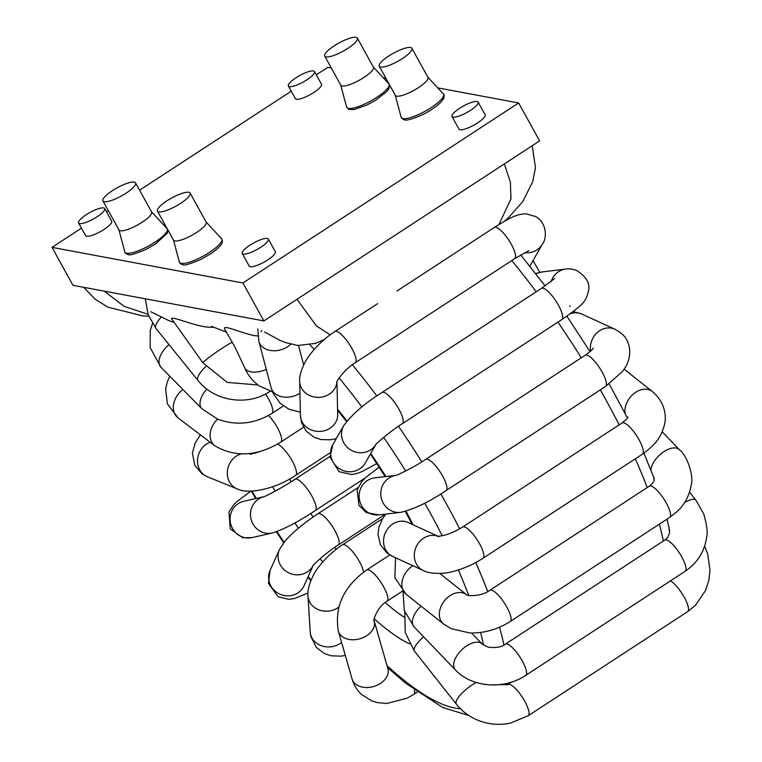 <?xml version="1.0" encoding="UTF-8"?>
<svg xmlns="http://www.w3.org/2000/svg" width="762" height="762" viewBox="0 0 762 762"><rect width="100%" height="100%" fill="white"/><g stroke="black" fill="none" stroke-linecap="round" stroke-linejoin="round"><path stroke-width="1.14" d="M81.467 228.152L52.026 247.374L72.971 285.312L263.881 320.916L539.61 140.903L518.665 102.965L437.769 87.878M452.037 116.51L459.01 129.149A14.907 3.686 -28.9 0 0 473.84 125.168A14.907 3.686 -28.9 0 0 485.118 114.748L478.136 102.098A14.907 3.686 -28.9 0 0 477.069 101.479A14.907 3.686 -28.9 0 0 461.429 107.156A14.907 3.686 -28.9 0 0 452.037 116.51A14.907 3.686 -28.9 0 0 466.858 112.528A14.907 3.686 -28.9 0 0 478.136 102.098M242.23 253.47L249.212 266.119A14.907 3.686 -28.9 0 0 267.719 259.928A14.907 3.686 -28.9 0 0 275.32 251.708L268.338 239.058A14.907 3.686 151.1 0 1 257.061 249.488A14.907 3.686 151.1 0 1 242.23 253.47A14.907 3.686 151.1 0 1 251.631 244.126A14.907 3.686 151.1 0 1 267.272 238.439A14.907 3.686 151.1 0 1 268.338 239.058M288.398 85.992L295.38 98.631A14.907 3.686 -28.9 0 0 313.887 92.45A14.907 3.686 -28.9 0 0 321.478 84.23L314.496 71.58A14.907 3.686 151.1 0 1 303.228 82.01A14.907 3.686 151.1 0 1 288.398 85.992A14.907 3.686 151.1 0 1 297.79 76.638A14.907 3.686 151.1 0 1 313.439 70.961A14.907 3.686 151.1 0 1 314.496 71.58M331.308 68.028L327.765 67.361L316.297 74.847M291.265 91.183L139.608 190.195M108.309 210.626L106.499 211.807M52.026 247.374L242.935 282.978L518.665 102.965M385.858 78.2L383.219 77.705M78.6 222.952L85.582 235.601A14.907 3.686 -28.9 0 0 100.413 231.619A14.907 3.686 -28.9 0 0 111.681 221.19L104.699 208.54A14.907 3.686 -28.9 0 0 103.642 207.921A14.907 3.686 -28.9 0 0 87.992 213.608A14.907 3.686 -28.9 0 0 78.6 222.952A14.907 3.686 -28.9 0 0 93.431 218.97A14.907 3.686 -28.9 0 0 104.699 208.54M242.935 282.978L263.881 320.916M112.443 190.624A18.631 4.601 -28.9 0 0 102.946 200.901A18.631 4.601 -28.9 0 0 121.482 195.929A18.631 4.601 -28.9 0 0 135.569 182.89A18.631 4.601 -28.9 0 0 112.443 190.624M334.223 45.834A18.631 4.601 151.1 0 1 357.359 38.1A18.631 4.601 151.1 0 1 343.271 51.13A18.631 4.601 151.1 0 1 324.736 56.112A18.631 4.601 151.1 0 1 334.223 45.834M529.8 266.119A18.631 17.716 29.6 0 0 530.733 264.681A18.631 17.716 29.6 0 0 530.781 264.595L542.42 244.059A18.631 17.716 29.6 0 1 542.306 244.259C546.459 239.382 548.04 223.98 535.705 216.532L526.047 213.836C516.979 214.027 510.721 217.246 494.309 227.457A18.631 5.191 -123.1 0 1 494.328 227.447A18.631 5.191 -123.1 0 1 507.168 237.754A18.631 5.191 -123.1 0 1 515.55 256.956A18.631 5.191 -123.1 0 1 514.712 258.642A18.631 5.191 -123.1 0 1 514.693 258.651L355.244 362.75A18.631 5.191 -123.1 0 0 356.102 361.045A18.631 5.191 -123.1 0 0 347.72 341.843A18.631 5.191 -123.1 0 0 334.88 331.537L377.647 303.619M166.983 200.797A18.631 4.601 151.1 0 1 190.119 193.062A18.631 4.601 151.1 0 1 176.022 206.102A18.631 4.601 151.1 0 1 157.486 211.074A18.631 4.601 151.1 0 1 166.983 200.797M542.563 271.882A18.631 17.726 83.1 0 0 542.515 271.891A18.631 17.726 83.1 0 0 536.057 274.053M551.145 281.521A18.631 17.726 83.1 0 1 565.69 269.091C567.919 268.5 571.367 268.862 576.034 270.177C586.035 276.187 590.207 283.026 588.54 290.684C585.73 302.123 583.816 304.067 561.832 319.573A18.631 5.191 -123.1 0 0 555.993 301.133A18.631 5.191 -123.1 0 0 541.468 288.369L554.622 278.53M615.134 329.327A18.631 16.373 114.6 0 0 614.934 329.232L581.892 314.096A18.631 16.373 114.6 0 0 581.854 314.077A18.631 16.373 114.6 0 0 570.3 313.744M614.934 329.232A18.631 16.373 114.6 0 0 614.791 329.165C626.154 335.309 627.459 340.566 629.269 346.624C631.336 360.226 624.973 368.141 622.249 371.675L605.552 386.458A18.631 5.191 -123.1 0 0 605.561 386.467A18.631 5.191 -123.1 0 0 599.704 368.017A18.631 5.191 -123.1 0 0 585.178 355.263A18.631 5.191 -123.1 0 0 585.168 355.263C593.665 349.282 592.531 348.767 593.322 348.129M652.605 391.735A18.631 13.745 128.4 0 0 652.301 391.497A18.631 13.745 128.4 0 0 652.291 391.487C665.521 402.422 666.798 417.424 664.15 425.939C661.454 434.302 659.197 442.036 642.452 454.171A18.631 5.191 -123.1 0 0 642.461 454.152A18.631 5.191 -123.1 0 0 636.622 435.731A18.631 5.191 -123.1 0 0 622.097 422.948L462.639 527.047C453.657 532.467 445.875 535.505 439.303 536.143L437.426 536.172L438.883 536.667M679.723 450.047A18.631 10.058 136.2 0 0 679.504 449.809A18.631 10.058 136.2 0 0 679.456 449.761C688.048 456.457 693.915 477.612 691.201 485.137C688.762 498.881 681.828 507.187 677.332 511.378L669.693 517.408A18.631 5.191 -123.1 0 0 669.703 517.398A18.631 5.191 -123.1 0 0 668.188 506.73A18.631 5.191 -123.1 0 0 657.587 490.89A18.631 5.191 -123.1 0 0 649.338 486.185A18.631 5.191 -123.1 0 0 649.329 486.185L652.291 483.68L654.187 480.508L653.501 476.66M664.788 540.077L505.339 644.166A18.631 5.191 -123.1 0 1 514.264 649.586A18.631 5.191 -123.1 0 1 524.466 665.302A18.631 5.191 -123.1 0 1 525.713 675.37L685.162 571.281A18.631 5.191 -123.1 0 0 683.914 561.203A18.631 5.191 -123.1 0 0 673.713 545.497A18.631 5.191 -123.1 0 0 664.788 540.077L667.483 537.658L669.56 533.143L668.922 527.266M704.631 546.011L707.717 554.155L709.974 570.128L708.87 580.301L705.526 590.54L695.201 605.59L687.657 611.638A18.631 5.191 -123.1 0 0 684.105 596.998A18.631 5.191 -123.1 0 0 670.436 580.892M388.772 56.007A18.631 4.601 -28.9 0 0 379.276 66.284A18.631 4.601 -28.9 0 0 397.812 61.303A18.631 4.601 -28.9 0 0 411.899 48.273A18.631 4.601 -28.9 0 0 388.772 56.007M257.88 335.937C247.583 335.88 222.314 323.593 224.552 328.851M171.555 318.697C172.526 315.687 198.082 328.003 211.75 327.203L213.77 327.317M297.009 299.285L316.325 325.812L330.127 334.842M504.311 163.954L510.388 182.118L510.95 198.939L498.939 224.523M104.242 291.141L124.025 306.276L148.028 314.306M118.891 229.724A18.631 4.601 -28.9 0 0 119.005 229.991A18.631 4.601 -28.9 0 0 142.132 222.256A18.631 4.601 -28.9 0 0 151.628 211.979A18.631 4.601 -28.9 0 0 151.457 211.75M373.247 66.951A18.631 4.601 151.1 0 1 373.418 67.189A18.631 4.601 151.1 0 1 359.321 80.22A18.631 4.601 151.1 0 1 340.785 85.192A18.631 4.601 151.1 0 1 340.681 84.934M427.796 77.124A18.631 4.601 151.1 0 1 427.958 77.362A18.631 4.601 151.1 0 1 413.871 90.392A18.631 4.601 151.1 0 1 395.335 95.364A18.631 4.601 151.1 0 1 395.23 95.107M173.441 239.897A18.631 4.601 -28.9 0 0 173.546 240.163A18.631 4.601 -28.9 0 0 196.672 232.429A18.631 4.601 -28.9 0 0 206.169 222.152A18.631 4.601 -28.9 0 0 206.007 221.923M404.041 617.144A167.697 46.701 56.9 0 1 385.191 602.523M336.309 549.202A167.697 46.701 56.9 0 1 334.842 547.307M313.106 517.027A167.697 46.701 56.9 0 1 310.734 513.455M291.17 481.736A167.697 46.701 56.9 0 1 289.598 478.974M511.778 260.556A268.319 74.714 56.9 0 1 536.219 291.789M557.917 322.126A268.319 74.714 56.9 0 1 581.244 357.826M600.323 389.877A268.319 74.714 56.9 0 1 619.154 424.863M635.337 458.81A268.319 74.714 56.9 0 1 647.214 487.566M659.311 524.18A268.319 74.714 56.9 0 1 663.369 541.001M352.387 364.731A268.319 74.714 56.9 0 1 376.819 395.945M398.497 426.263A268.319 74.714 56.9 0 1 421.777 461.877M440.836 493.909A268.319 74.714 56.9 0 1 459.667 528.866M475.736 562.566A268.319 74.714 56.9 0 1 487.728 591.569M499.567 627.202A268.319 74.714 56.9 0 1 503.911 645.014M507.187 683.304A268.319 74.714 56.9 0 1 507.016 685.019M337.566 409.28A182.604 50.844 56.9 0 1 346.977 420.967M370.732 453.419A182.604 50.844 56.9 0 1 385.858 476.564M406.003 511.235A182.604 50.844 56.9 0 1 413.042 524.77M409.651 643.89A182.604 50.844 56.9 0 1 374.256 618.782M322.726 562.004A182.604 50.844 56.9 0 1 320.135 558.641M298.371 528.218A182.604 50.844 56.9 0 1 294.837 522.903M275.215 491.157A182.604 50.844 56.9 0 1 272.672 486.708M255.051 453.142A182.604 50.844 56.9 0 1 254.813 452.647M309.972 344.91A253.413 70.561 56.9 0 1 314.22 349.444M339.119 377.981A253.413 70.561 56.9 0 1 361.931 407.003M383.686 437.34A253.413 70.561 56.9 0 1 405.689 471.011M424.748 503.111A253.413 70.561 56.9 0 1 442.208 535.724M458.362 569.966A253.413 70.561 56.9 0 1 468.716 595.436M480.584 632.46A253.413 70.561 56.9 0 1 483.499 645.147M460.381 708.67A253.413 70.561 56.9 0 1 387.039 665.702M311.029 580.196A253.413 70.561 56.9 0 1 308.219 576.443M284.036 542.268A253.413 70.561 56.9 0 1 276.968 531.6M256.308 498.424A253.413 70.561 56.9 0 1 252.041 491.138M232.334 342.224A18.631 1.276 145.7 0 0 216.837 351.825A18.631 1.276 145.7 0 0 203.34 362.131A18.631 1.276 145.7 0 0 202.93 362.845L227.209 382.4L258.032 384.991M161.058 317.316A18.631 6.153 141 0 0 156.048 328.574L148.114 314.535L145.332 298.809M205.75 366.617A18.631 6.153 141 0 0 198.072 380.552L156.048 328.574M270.177 391.182A18.631 5.191 56.9 0 1 269.843 391.478C247.879 406.479 214.255 401.441 198.072 380.552M169.031 344.624A18.631 10.544 135.4 0 0 160.925 367.236L150.162 347.596L150.238 330.498L152.457 323.507M206.902 389.106A18.631 10.544 135.4 0 0 201.93 408.794L160.925 367.236M265.519 394.011A18.631 5.191 56.9 0 1 271.986 413.395C254.556 424.005 236.468 425.948 217.751 419.205L201.93 408.794M182.937 389.544A18.631 14.126 127.2 0 0 177.956 417.805L167.373 403.784L165.649 389.02L167.211 382.133L169.764 376.19M217.656 419.167A18.631 14.126 127.2 0 0 214.76 445.732L177.956 417.805M268.586 415.452A18.631 5.191 56.9 0 1 279.263 431.33A18.631 5.191 56.9 0 1 280.816 442.084C257.137 456.448 235.125 457.667 214.76 445.732M210.112 442.208A18.631 16.602 112.2 0 0 197.596 459.438A18.631 16.602 112.2 0 0 207.416 476.774L201.949 473.745L194.824 465.401L192.395 453.076L195.196 442.913L200.444 434.873M249.926 453.914A18.631 16.602 112.2 0 0 248.641 453.59M241.021 453.942A18.631 16.602 112.2 0 0 227.409 470.916A18.631 16.602 112.2 0 0 237.173 488.89L207.416 476.774M277.482 444.122A18.631 5.191 56.9 0 1 291.57 459.753A18.631 5.191 56.9 0 1 295.637 475.317C276.787 488.49 248.564 494.89 237.173 488.89M263.871 496.71L243.802 501.263A18.631 17.802 77.2 0 0 230.562 523.37A18.631 17.802 77.2 0 0 252.041 537.601L242.773 537.772L230.315 528.933L228.962 512.007L233.81 504.587L237.03 501.51L250.86 491.176M263.843 496.719A18.631 17.802 77.2 0 0 251.003 518.932A18.631 17.802 77.2 0 0 272.444 532.981L252.041 537.601M264.204 496.633L263.747 496.757C265.309 496.605 282.912 487.413 294.942 479.317A18.631 5.191 56.9 0 1 309.467 492.081A18.631 5.191 56.9 0 1 315.306 510.521C298.571 521.656 284.274 529.142 272.444 532.981M307.991 593.027L294.618 598.522L288.693 599.323L278.054 596.684L268.434 583.359L270.072 570.405A18.631 17.621 24.3 0 0 279.816 594.122A18.631 17.621 24.3 0 0 304.048 585.721L313.144 565.537M270.072 570.405L279.54 549.402A18.631 17.621 24.3 0 0 288.788 572.891A18.631 17.621 24.3 0 0 313.058 565.642M279.54 549.402L284.883 541.22C292.96 532.114 303.971 522.97 317.935 513.769A18.631 5.191 56.9 0 1 318.535 513.54A18.631 5.191 56.9 0 1 333.07 527.475A18.631 5.191 56.9 0 1 338.309 544.973C327.222 551.869 313.715 563.994 312.915 565.833L313.515 564.709M338.738 607.133A18.631 16.069 -3.5 0 1 308.353 598.532A18.631 16.069 -3.5 0 1 308.019 596.255L310.22 632.012A18.631 16.069 -3.5 0 0 310.553 634.289A18.631 16.069 -3.5 0 0 323.136 646.271A18.631 16.069 -3.5 0 0 341.576 642.385M308.019 596.255C306.676 590.655 311.658 575.024 319.345 566.137C325.765 557.851 333.48 550.736 342.481 544.801A18.631 5.191 56.9 0 1 347.434 546.459A18.631 5.191 56.9 0 1 363.607 572.129M417.29 692.087L413.766 694.392A18.631 5.191 -123.1 0 0 414.423 689.991M413.766 694.392L406.975 698.249L386.772 703.478L377.2 702.602L371.732 700.907L361.474 694.43C356.94 690.143 353.797 684.971 352.054 678.904A18.631 13.278 -16 0 0 360.169 686.514A18.631 13.278 -16 0 0 380.343 683.504A18.631 13.278 -16 0 0 387.877 668.626L374.18 620.887C372.666 623.078 375.885 607.781 387.029 601.218A18.631 5.191 56.9 0 0 377.552 577.739A18.631 5.191 56.9 0 0 366.655 570.005C343.719 586.426 334.289 606.8 338.357 631.155A18.631 13.278 -16 0 0 346.472 638.766A18.631 13.278 -16 0 0 366.636 635.756A18.631 13.278 -16 0 0 374.18 620.887M266.3 369.418A18.631 9.982 157.5 0 1 246.85 370.246A18.631 9.982 157.5 0 1 244.631 367.608C247.812 375.228 252.736 381.343 259.404 385.972L272.491 391.83M290.732 344.224A18.631 13.687 165.2 0 1 274.701 350.758A18.631 13.687 165.2 0 1 258.899 341.471L257.747 328.898M299.942 393.154A18.631 13.687 165.2 0 1 287.007 397.192A18.631 13.687 165.2 0 1 271.205 387.906L258.899 341.471M524.666 252.66A18.631 17.716 29.6 0 0 539.41 247.926A18.631 17.716 29.6 0 0 542.306 244.259M336.918 381.867A18.631 16.335 178.8 0 1 330.813 393.087A18.631 16.335 178.8 0 1 310.915 396.059A18.631 16.335 178.8 0 1 299.685 381.429C298.742 375.466 303.971 361.34 311.334 352.911C317.906 344.681 325.755 337.556 334.88 331.537M336.966 381.743L337.68 414.68A18.631 16.335 178.8 0 1 331.546 427.13A18.631 16.335 178.8 0 1 311.648 430.111A18.631 16.335 178.8 0 1 300.418 415.481L299.685 381.429M569.566 306.143A18.631 17.726 83.1 0 0 570.224 306.076L569.843 306.124M561.832 319.573L402.384 423.662A18.631 5.191 -123.1 0 0 396.545 405.222A18.631 5.191 -123.1 0 0 382.019 392.459L541.468 288.369M375.714 444.694A18.631 17.716 -150.2 0 1 350.787 449.98A18.631 17.716 -150.2 0 1 343.757 425.539C352.358 414.052 365.112 403.022 382.019 392.459M375.771 444.627L365.198 463.086A18.631 17.716 -150.2 0 1 340.223 469.202A18.631 17.716 -150.2 0 1 332.861 444.56L343.757 425.539M614.791 329.165A18.631 16.373 114.6 0 0 597.179 332.632A18.631 16.373 114.6 0 0 590.645 351.111M605.552 386.467L446.103 490.557A18.631 5.191 -123.1 0 0 440.265 472.126A18.631 5.191 -123.1 0 0 425.729 459.353L585.178 355.263M446.103 490.557C429.435 501.863 414.29 509.121 400.669 512.359A18.631 17.726 -96.6 0 1 380.952 496.262A18.631 17.726 -96.6 0 1 395.659 475.431M400.669 512.359L378.99 514.883A18.631 17.726 -96.6 0 1 359.235 498.424A18.631 17.726 -96.6 0 1 374.685 477.86L395.735 475.412M652.291 391.487A18.631 13.745 128.4 0 0 626.364 403.774A18.631 13.745 128.4 0 0 625.116 413.48M642.461 454.152L483.013 558.251A18.631 5.191 -123.1 0 0 477.174 539.81A18.631 5.191 -123.1 0 0 462.639 527.047M483.013 558.251C473.831 564.185 464.153 568.519 453.971 571.233C443.332 574.605 428.311 573.729 423.301 570.519A18.631 16.364 -65.3 0 1 414.947 550.354A18.631 16.364 -65.3 0 1 432.292 535.343A18.631 16.364 -65.3 0 1 437.721 536.191M423.301 570.519L392.525 556.346A18.631 16.364 -65.3 0 1 384.172 536.181A18.631 16.364 -65.3 0 1 401.517 521.17A18.631 16.364 -65.3 0 1 408.108 522.494L437.864 536.2M679.456 449.761A18.631 10.058 136.2 0 0 664.216 451.418A18.631 10.058 136.2 0 0 650.958 470.097M669.703 517.398L510.254 621.487A18.631 5.191 -123.1 0 0 508.74 610.819A18.631 5.191 -123.1 0 0 498.138 594.979A18.631 5.191 -123.1 0 0 489.88 590.283L649.329 486.185M510.254 621.487C497.729 629.45 484.289 633.279 469.925 632.974L451.199 628.688L443.551 624.002A18.631 13.726 -51.6 0 1 445.951 599.075A18.631 13.726 -51.6 0 1 466.668 594.779L439.788 573.434M443.551 624.002L406.051 594.236A18.631 13.726 -51.6 0 1 408.451 569.319A18.631 13.726 -51.6 0 1 412.842 565.709M695.897 500.177A18.631 5.582 141.6 0 0 695.82 500.072A18.631 5.582 141.6 0 0 693.125 499.301A18.631 5.582 141.6 0 0 684.533 502.615M525.713 675.37C504.387 689.772 472.059 687.867 455.333 669.874A18.631 10.03 -43.8 0 1 454.323 661.102A18.631 10.03 -43.8 0 1 467.439 645.385A18.631 10.03 -43.8 0 1 482.222 644.071L487.966 647.1C495.567 648.148 501.358 647.176 505.339 644.166M455.333 669.874L414.023 626.821A18.631 10.03 -43.8 0 1 413.014 618.049A18.631 10.03 -43.8 0 1 421.072 606.161M687.657 611.638L528.199 715.737A18.631 5.191 -123.1 0 0 522.361 697.297A18.631 5.191 -123.1 0 0 507.825 684.533L511.588 682.076M423.643 636.841A18.631 5.563 -38.3 0 0 414.433 651.148L456.362 704.155A18.631 5.563 -38.3 0 1 461.067 694.172A18.631 5.563 -38.3 0 1 476.288 682.514M261.014 331.622A18.631 13.687 165.2 0 1 261.842 330.546M118.929 229.867L124.806 251.87A24.174 5.972 -28.9 0 0 154.953 242.183A24.174 5.972 -28.9 0 0 167.049 228.552L167.316 228.886M373.342 67.066L388.839 83.763A24.174 5.972 151.1 0 1 370.78 100.965A24.174 5.972 151.1 0 1 346.596 107.08L340.719 85.068M427.892 77.238L443.379 93.936A24.174 5.972 151.1 0 1 425.32 111.138A24.174 5.972 151.1 0 1 401.136 117.253L395.268 95.24M209.493 252.355A24.174 5.972 -28.9 0 0 221.599 238.725L222.447 241.468L221.904 243.259C220.389 246.278 216.446 249.907 210.055 254.156L200.396 259.632C189.414 264.176 183.623 265.871 183.032 264.719C180.661 264.062 179.432 263.166 179.356 262.042A24.174 5.972 -28.9 0 0 209.493 252.355M468.878 715.528L442.665 707.488L405.603 683.171L387.591 667.617M310.753 580.873L307.934 577.091M283.645 542.754L276.396 531.809M255.689 498.567L251.346 491.157M669.693 530.99L667.036 519.132M654.348 478.907L643.938 453.19M627.421 418.014L609.209 383.943M590.055 351.644L566.871 316.192M545.125 285.912L520.675 254.918M412.052 524.313L405.365 511.416M385.21 476.641L370.408 453.99M346.558 421.481L337.585 410.385M102.946 200.901L119.005 229.991M135.569 182.89L151.628 211.979M171.431 318.506L202.93 362.845M283.369 405.965L271.986 413.395M303.505 427.263L280.816 442.084M250.088 453.914L249.155 453.533M251.222 454.381L249.603 453.904L255.099 453.133L262.919 450.552M330.051 452.847L295.637 475.317M329.946 456.457L294.942 479.317M365.369 477.841L315.306 510.521M357.997 487.623L317.935 513.769M385.591 514.112L338.309 544.973M345.329 655.444L340.919 656.158L331.041 655.777L324.307 653.529L316.268 647.329L310.858 636.508L310.22 632.012M382.657 518.57L342.481 544.801M338.357 631.155L352.054 678.904M389.792 554.907L366.655 570.005M402.574 591.064L387.029 601.218M324.736 56.112L340.785 85.192M357.359 38.1L373.418 67.189M530.733 264.681L529.838 266.157M157.486 211.074L173.546 240.163M190.119 193.062L206.169 222.152M224.514 328.793L235.115 347.367L244.631 367.608M303.676 364.95L298.533 345.548M271.205 387.906L273.11 393.287L280.121 403.241L288.96 409.232L300.352 412.213M528.818 250.688L514.712 258.642M396.945 291.027L494.328 227.447M355.244 362.75C346.072 368.056 336.575 380.524 336.823 382.153M300.418 415.481L301.419 422.196L306.105 431.063L314.468 437.474L321.364 439.598L330.527 439.76L336.233 438.674M535.61 273.472L542.582 271.882M565.747 269.081L542.515 271.891M402.384 423.662C389.325 431.692 373.618 446.027 375.609 444.827L376.095 444.065M332.861 444.56L330.003 457.152L339.1 471.707L351.758 474.536L356.549 473.612L362.074 471.573L376.819 463.534M573.3 311.506L581.606 313.963M425.729 459.353C413.014 468.154 393.487 476.85 395.497 475.478L396.354 475.336M378.99 514.883L366.36 512.588L358.969 505.435L357.149 489.928L361.74 481.641L365.817 477.431L379.162 467.135M652.301 391.497L624.097 369.151M627.993 416.938L626.631 419.081L622.097 422.929M392.525 556.346L386.753 552.745L380.476 544.878L377.981 534.172L378.933 527.075L382.391 519.017L385.81 514.083M679.504 449.809L662.188 431.778M489.88 590.283C481.213 596.989 465.553 595.941 466.649 594.77L466.715 594.817M406.051 594.236L394.878 577.739L395.545 557.736M685.152 571.281C697.297 563.032 704.44 551.764 706.584 537.496C707.936 533.029 706.965 525.113 703.65 513.75L695.811 500.072L689.543 492.138M471.611 633.012L482.222 644.071M414.023 626.821L404.279 610.457L403.06 591.569M528.199 715.737L510.349 723.138C497.719 725.7 485.613 724.148 474.031 718.49C467.049 714.956 461.153 710.184 456.362 704.155M507.825 684.533L490.252 684.914M414.433 651.148L405.251 632.527L404.784 611.972M539.791 272.348L533.038 260.623M508.721 218.961L508.159 217.999M379.276 66.284L395.335 95.364M411.899 48.273L427.958 77.362M324.355 339.452L315.868 343.3L297.932 345.491L285.017 342.424L280.187 340.414M226.514 332.127L211.455 326.327M264.595 332.003L279.692 340.204M150.828 311.763L168.897 320.65L174.231 322.44M532.228 145.723L535.448 167.602L532.819 181.499L522.846 201.444L508.54 217.646L504.368 221.313M148.752 316.22L142.837 315.906L107.937 307.191L95.069 299.161L83.734 287.322M167.678 229.524L167.354 233.086L155.505 243.983L145.847 249.46C134.864 254.003 129.083 255.699 128.483 254.546C126.111 253.889 124.882 252.994 124.806 251.87M151.562 211.855L167.049 228.552M389.458 84.734L389.144 88.297L386.705 91.65L375.59 100.279L367.103 104.927L354.33 109.499L348.996 109.48L346.596 107.08M443.379 93.936C444.294 94.602 444.389 96.107 443.684 98.469L441.255 101.822C435.245 107.956 425.948 113.147 421.643 115.1C404.336 122.587 404.67 119.31 403.536 119.653L401.136 117.253M173.479 240.04L179.356 262.042M206.102 222.028L221.599 238.725"/></g></svg>
